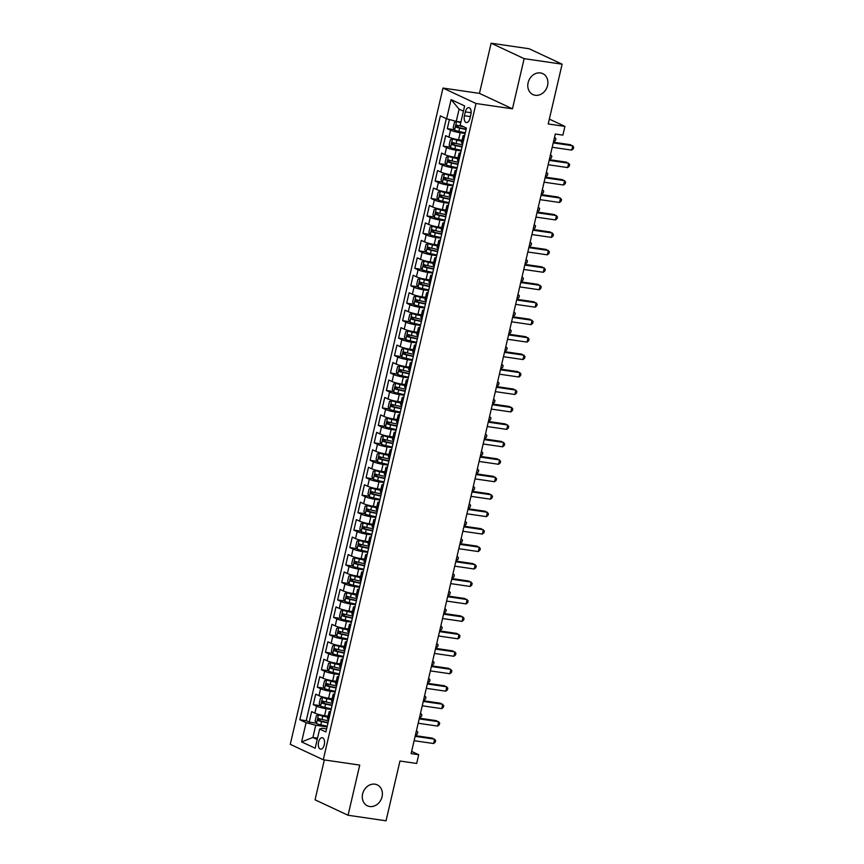 <?xml version="1.0" encoding="UTF-8"?>
<svg xmlns="http://www.w3.org/2000/svg" width="864" height="864" viewBox="0 0 864 864"><rect width="100%" height="100%" fill="white"/><g stroke="black" fill="none" stroke-linecap="round" stroke-linejoin="round"><path stroke-width="1.3" d="M374.933 784.166A11.578 9.709 -64.9 0 1 377.244 784.858A11.578 9.709 -64.9 0 1 381.661 798.131A11.578 9.709 -64.9 0 1 369.738 806.512A11.578 9.709 -64.9 0 1 367.427 805.82A11.578 9.709 -64.9 0 1 363.01 792.558A11.578 9.709 -64.9 0 1 374.933 784.166M540.443 72.932A11.578 9.709 -64.9 0 1 542.754 73.624A11.578 9.709 -64.9 0 1 547.171 86.897A11.578 9.709 -64.9 0 1 535.248 95.278A11.578 9.709 -64.9 0 1 532.937 94.586A11.578 9.709 -64.9 0 1 528.52 81.313A11.578 9.709 -64.9 0 1 540.443 72.932M324.292 744.757A5.789 3.056 -81.7 0 0 322.272 737.705A5.789 3.056 -81.7 0 0 318.578 742.09A5.789 3.056 -81.7 0 0 320.598 749.153A5.789 3.056 -81.7 0 0 324.292 744.757M324.346 759.92L315.058 799.816L348.062 815.26L386.046 820.8L399.956 761.022L416.675 763.452L418.705 754.726L411.62 751.41M442.984 88.063L290.272 744.325L323.266 759.769L475.988 103.507L442.984 88.063L479.455 93.377L512.46 108.821L524.135 58.644L491.13 43.2L479.455 93.377M491.13 43.2L529.114 48.74L562.118 64.184L548.208 123.962L564.926 126.403L549.342 119.102M524.135 58.644L562.118 64.184M449.431 119.545L447.304 128.671L454.367 129.708M462.11 140.249L458.579 139.73A7.236 0.961 -166.9 0 1 448.934 137.182L445.673 135.659L443.243 146.124L450.306 147.161M458.05 157.702L454.518 157.183A7.236 0.961 13.1 0 1 444.874 154.634L441.612 153.112L439.182 163.577L446.245 164.614M453.989 175.154L450.457 174.647A7.236 0.961 13.1 0 1 440.813 172.087L437.551 170.564L435.121 181.03L442.184 182.066M449.928 192.607L446.396 192.1A7.236 0.961 13.1 0 1 436.752 189.54L433.49 188.017L431.06 198.493L438.124 199.519M445.867 210.06L442.336 209.552A7.236 0.961 13.1 0 1 432.691 206.993L429.43 205.47L426.989 215.946L434.063 216.972M441.806 227.513L438.275 227.005A7.236 0.961 13.1 0 1 428.63 224.446L425.369 222.923L422.928 233.399L430.002 234.425M437.746 244.976L434.214 244.458A7.236 0.961 13.1 0 1 424.559 241.898L421.308 240.376L418.867 250.852L425.941 251.878M433.685 262.429L430.153 261.911A7.236 0.961 13.1 0 1 420.498 259.351L417.247 257.828L414.806 268.304L421.88 269.33M429.613 279.882L426.082 279.364A7.236 0.961 13.1 0 1 416.437 276.804L413.186 275.281L410.746 285.757L417.809 286.783M425.552 297.335L422.021 296.816A7.236 0.961 13.1 0 1 412.376 294.257L409.126 292.734L406.685 303.21L413.748 304.236M421.492 314.788L417.96 314.269A7.236 0.961 13.1 0 1 408.316 311.72L405.065 310.187L402.624 320.663L409.687 321.689M417.431 332.24L413.899 331.722A7.236 0.961 13.1 0 1 404.255 329.173L401.004 327.65L398.563 338.116L405.626 339.152M413.37 349.693L409.838 349.175A7.236 0.961 13.1 0 1 400.194 346.626L396.943 345.103L394.502 355.568L401.566 356.605M409.309 367.146L405.778 366.628A7.236 0.961 13.1 0 1 396.133 364.079L392.872 362.556L390.442 373.021L397.505 374.058M405.248 384.599L401.717 384.091A7.236 0.961 13.1 0 1 392.072 381.532L388.811 380.009L386.381 390.474L393.444 391.511M401.188 402.052L397.656 401.544A7.236 0.961 13.1 0 1 388.012 398.984L384.75 397.462L382.32 407.938L389.383 408.964M397.127 419.504L393.595 418.997A7.236 0.961 13.1 0 1 383.951 416.437L380.689 414.914L378.259 425.39L385.322 426.416M393.066 436.957L389.534 436.45A7.236 0.961 13.1 0 1 379.89 433.89L376.628 432.367L374.198 442.843L381.262 443.869M389.005 454.421L385.474 453.902A7.236 0.961 13.1 0 1 375.829 451.343L372.568 449.82L370.127 460.296L377.201 461.322M384.944 471.874L381.413 471.355A7.236 0.961 13.1 0 1 371.758 468.796L368.507 467.273L366.066 477.749L373.14 478.775M380.884 489.326L377.352 488.808A7.236 0.961 13.1 0 1 367.697 486.248L364.446 484.726L362.005 495.202L369.079 496.228M376.823 506.779L373.28 506.261A7.236 0.961 13.1 0 1 363.636 503.701L360.385 502.178L357.944 512.654L365.008 513.68M372.751 524.232L369.22 523.714A7.236 0.961 13.1 0 1 359.575 521.165L356.324 519.631L353.884 530.107L360.947 531.133M368.69 541.685L365.159 541.166A7.236 0.961 13.1 0 1 355.514 538.618L352.264 537.095L349.823 547.56L356.886 548.597M364.63 559.138L361.098 558.619A7.236 0.961 13.1 0 1 351.454 556.07L348.203 554.548L345.762 565.013L352.825 566.05M360.569 576.59L357.037 576.072A7.236 0.961 13.1 0 1 347.393 573.523L344.142 572L341.701 582.466L348.764 583.502M356.508 594.043L352.976 593.536A7.236 0.961 13.1 0 1 343.332 590.976L340.081 589.453L337.64 599.918L344.704 600.955M352.447 611.496L348.916 610.988A7.236 0.961 13.1 0 1 339.271 608.429L336.01 606.906L333.58 617.382L340.643 618.408M348.386 628.949L344.855 628.441A7.236 0.961 13.1 0 1 335.21 625.882L331.949 624.359L329.519 634.835L336.582 635.861M344.326 646.402L340.794 645.894A7.236 0.961 13.1 0 1 331.15 643.334L327.888 641.812L325.458 652.288L332.521 653.314M340.265 663.865L336.733 663.347A7.236 0.961 13.1 0 1 327.089 660.787L323.827 659.264L321.397 669.74L328.46 670.766M336.204 681.318L332.672 680.8A7.236 0.961 13.1 0 1 323.028 678.24L319.766 676.717L317.326 687.193L324.4 688.219M332.143 698.771L328.612 698.252A7.236 0.961 13.1 0 1 318.967 695.693L315.706 694.17L313.265 704.646L320.339 705.672M564.926 126.403L562.896 135.13L555.293 134.017L411.113 753.624L418.705 754.726M465.329 111.877L464.443 115.722A5.605 2.959 -81.7 0 0 466.398 122.558A5.605 2.959 -81.7 0 0 469.973 118.303L470.858 114.469A5.605 2.959 -81.7 0 0 468.904 107.622A5.605 2.959 -81.7 0 0 465.329 111.877L471.118 112.72M326.592 728.903L322.153 728.255L319.637 729.043L325.879 731.959L466.409 128.066L460.166 125.14L464.638 105.937L451.084 99.598L446.612 118.8L440.37 115.873L299.84 719.766L306.083 722.693L315.727 725.252L312.887 737.467L317.207 739.487M319.637 729.043L315.176 748.235L301.612 741.895L306.083 722.693M331.117 709.441L326.171 708.728A7.236 0.961 -166.9 0 1 316.526 706.169L313.265 704.646M328.082 716.224L324.551 715.705L326.171 708.728M335.189 691.988L330.232 691.276A7.236 0.961 -166.9 0 1 320.587 688.716L317.326 687.193M339.25 674.536L334.292 673.812A7.236 0.961 -166.9 0 1 324.648 671.263L321.397 669.74M343.31 657.083L338.353 656.359A7.236 0.961 -166.9 0 1 328.709 653.81L325.458 652.288M347.371 639.63L342.414 638.906A7.236 0.961 -166.9 0 1 332.77 636.358L329.519 634.835M351.432 622.177L346.475 621.454A7.236 0.961 -166.9 0 1 336.83 618.905L333.58 617.382M355.493 604.724L350.536 604.001A7.236 0.961 -166.9 0 1 340.891 601.452L337.64 599.918M359.554 587.272L354.607 586.548A7.236 0.961 -166.9 0 1 344.952 583.988L341.701 582.466M363.614 569.819L358.668 569.095A7.236 0.961 -166.9 0 1 349.013 566.536L345.762 565.013M367.675 552.366L362.729 551.642A7.236 0.961 -166.9 0 1 353.084 549.083L349.823 547.56M371.736 534.913L366.79 534.19A7.236 0.961 -166.9 0 1 357.145 531.63L353.884 530.107M375.797 517.46L370.85 516.737A7.236 0.961 -166.9 0 1 361.206 514.177L357.944 512.654M379.858 499.997L374.911 499.284A7.236 0.961 -166.9 0 1 365.267 496.724L362.005 495.202M383.918 482.544L378.972 481.831A7.236 0.961 -166.9 0 1 369.328 479.272L366.066 477.749M387.979 465.091L383.033 464.378A7.236 0.961 -166.9 0 1 373.388 461.819L370.127 460.296M392.051 447.638L387.094 446.915A7.236 0.961 -166.9 0 1 377.449 444.366L374.198 442.843M396.112 430.186L391.154 429.462A7.236 0.961 -166.9 0 1 381.51 426.913L378.259 425.39M400.172 412.733L395.215 412.009A7.236 0.961 -166.9 0 1 385.571 409.46L382.32 407.938M404.233 395.28L399.276 394.556A7.236 0.961 -166.9 0 1 389.632 392.008L386.381 390.474M408.294 377.827L403.337 377.104A7.236 0.961 -166.9 0 1 393.692 374.544L390.442 373.021M412.355 360.374L407.408 359.651A7.236 0.961 -166.9 0 1 397.753 357.091L394.502 355.568M416.416 342.922L411.469 342.198A7.236 0.961 -166.9 0 1 401.814 339.638L398.563 338.116M420.476 325.469L415.53 324.745A7.236 0.961 -166.9 0 1 405.875 322.186L402.624 320.663M424.537 308.016L419.591 307.292A7.236 0.961 -166.9 0 1 409.946 304.733L406.685 303.21M428.598 290.563L423.652 289.84A7.236 0.961 -166.9 0 1 414.007 287.28L410.746 285.757M432.659 273.1L427.712 272.387A7.236 0.961 -166.9 0 1 418.068 269.827L414.806 268.304M436.72 255.647L431.773 254.934A7.236 0.961 -166.9 0 1 422.129 252.374L418.867 250.852M440.78 238.194L435.834 237.47A7.236 0.961 -166.9 0 1 426.19 234.922L422.928 233.399M444.852 220.741L439.895 220.018A7.236 0.961 -166.9 0 1 430.25 217.469L426.989 215.946M448.913 203.288L443.956 202.565A7.236 0.961 -166.9 0 1 434.311 200.016L431.06 198.493M452.974 185.836L448.016 185.112A7.236 0.961 -166.9 0 1 438.372 182.563L435.121 181.03M457.034 168.383L452.077 167.659A7.236 0.961 -166.9 0 1 442.433 165.1L439.182 163.577M461.095 150.93L456.138 150.206A7.236 0.961 -166.9 0 1 446.494 147.647L443.243 146.124M465.156 133.477L460.199 132.754A7.236 0.961 -166.9 0 1 450.554 130.194L447.304 128.671M446.321 118.66L306.223 720.706L309.204 722.099L316.278 723.125M324.551 715.705A7.236 0.961 13.1 0 1 314.896 713.146L311.645 711.623L309.204 722.099M462.78 143.662L462.488 143.521A7.236 0.961 -166.9 0 1 461.527 142.776L463.147 135.788A7.236 0.961 -166.9 0 1 464.67 135.551M464.411 136.685L464.119 136.544A7.236 0.961 -166.9 0 1 463.147 135.788M460.35 154.138L460.058 153.997A7.236 0.961 -166.9 0 1 459.086 153.241A7.236 0.961 -166.9 0 1 460.609 153.004M459.086 153.241L457.466 160.229A7.236 0.961 13.1 0 0 458.428 160.974L458.719 161.114M456.289 171.59L455.998 171.45A7.236 0.961 -166.9 0 1 455.026 170.694A7.236 0.961 -166.9 0 1 456.548 170.456M455.026 170.694L453.406 177.682A7.236 0.961 13.1 0 0 454.367 178.427L454.658 178.567M452.228 189.043L451.926 188.903A7.236 0.961 -166.9 0 1 450.965 188.147A7.236 0.961 -166.9 0 1 452.488 187.909M450.965 188.147L449.345 195.134A7.236 0.961 13.1 0 0 450.306 195.89L450.598 196.02M448.168 206.496L447.865 206.356A7.236 0.961 -166.9 0 1 446.904 205.6A7.236 0.961 -166.9 0 1 448.427 205.362M446.904 205.6L445.273 212.587A7.236 0.961 13.1 0 0 446.245 213.343L446.537 213.473M444.096 223.949L443.804 223.808A7.236 0.961 -166.9 0 1 442.843 223.063A7.236 0.961 -166.9 0 1 444.366 222.815M442.843 223.063L441.212 230.04A7.236 0.961 13.1 0 0 442.184 230.796L442.476 230.926M440.035 241.402L439.744 241.261A7.236 0.961 -166.9 0 1 438.782 240.516A7.236 0.961 -166.9 0 1 440.305 240.278M438.782 240.516L437.152 247.493A7.236 0.961 13.1 0 0 438.124 248.249L438.415 248.389M435.974 258.854L435.683 258.714A7.236 0.961 -166.9 0 1 434.722 257.969A7.236 0.961 -166.9 0 1 436.244 257.731M434.722 257.969L433.091 264.946A7.236 0.961 13.1 0 0 434.063 265.702L434.354 265.842M431.914 276.307L431.622 276.178A7.236 0.961 -166.9 0 1 430.661 275.422A7.236 0.961 -166.9 0 1 432.184 275.184M430.661 275.422L429.03 282.398A7.236 0.961 13.1 0 0 430.002 283.154L430.294 283.295M427.853 293.76L427.561 293.63A7.236 0.961 -166.9 0 1 426.6 292.874A7.236 0.961 -166.9 0 1 428.112 292.637M426.6 292.874L424.969 299.851A7.236 0.961 13.1 0 0 425.941 300.607L426.233 300.748M423.792 311.213L423.5 311.083A7.236 0.961 -166.9 0 1 422.528 310.327A7.236 0.961 -166.9 0 1 424.051 310.09M422.528 310.327L420.908 317.304A7.236 0.961 13.1 0 0 421.87 318.06L422.172 318.2M419.731 328.666L419.44 328.536A7.236 0.961 -166.9 0 1 418.468 327.78A7.236 0.961 -166.9 0 1 419.99 327.542M418.468 327.78L416.848 334.757A7.236 0.961 13.1 0 0 417.809 335.513L418.111 335.653M415.67 346.129L415.379 345.989A7.236 0.961 -166.9 0 1 414.407 345.233A7.236 0.961 -166.9 0 1 415.93 344.995M414.407 345.233L412.787 352.22A7.236 0.961 13.1 0 0 413.748 352.966L414.04 353.106M411.61 363.582L411.318 363.442A7.236 0.961 -166.9 0 1 410.346 362.686A7.236 0.961 -166.9 0 1 411.869 362.448M410.346 362.686L408.726 369.673A7.236 0.961 13.1 0 0 409.687 370.418L409.979 370.559M407.549 381.035L407.257 380.894A7.236 0.961 -166.9 0 1 406.285 380.138A7.236 0.961 -166.9 0 1 407.808 379.901M406.285 380.138L404.665 387.126A7.236 0.961 13.1 0 0 405.626 387.871L405.918 388.012M403.488 398.488L403.196 398.347A7.236 0.961 -166.9 0 1 402.224 397.591A7.236 0.961 -166.9 0 1 403.747 397.354M402.224 397.591L400.604 404.579A7.236 0.961 13.1 0 0 401.566 405.335L401.857 405.464M399.427 415.94L399.125 415.8A7.236 0.961 -166.9 0 1 398.164 415.044A7.236 0.961 -166.9 0 1 399.686 414.806M398.164 415.044L396.544 422.032A7.236 0.961 13.1 0 0 397.505 422.788L397.796 422.917M395.366 433.393L395.064 433.253A7.236 0.961 -166.9 0 1 394.103 432.497A7.236 0.961 -166.9 0 1 395.626 432.259M394.103 432.497L392.472 439.484A7.236 0.961 13.1 0 0 393.444 440.24L393.736 440.37M391.295 450.846L391.003 450.706A7.236 0.961 -166.9 0 1 390.042 449.96A7.236 0.961 -166.9 0 1 391.565 449.723M390.042 449.96L388.411 456.937A7.236 0.961 13.1 0 0 389.383 457.693L389.675 457.823M387.234 468.299L386.942 468.158A7.236 0.961 -166.9 0 1 385.981 467.413A7.236 0.961 -166.9 0 1 387.504 467.176M385.981 467.413L384.35 474.39A7.236 0.961 13.1 0 0 385.322 475.146L385.614 475.286M383.173 485.752L382.882 485.622A7.236 0.961 -166.9 0 1 381.92 484.866A7.236 0.961 -166.9 0 1 383.443 484.628M381.92 484.866L380.29 491.843A7.236 0.961 13.1 0 0 381.262 492.599L381.553 492.739M379.112 503.204L378.821 503.075A7.236 0.961 -166.9 0 1 377.86 502.319A7.236 0.961 -166.9 0 1 379.382 502.081M377.86 502.319L376.229 509.296A7.236 0.961 13.1 0 0 377.201 510.052L377.492 510.192M375.052 520.657L374.76 520.528A7.236 0.961 -166.9 0 1 373.799 519.772A7.236 0.961 -166.9 0 1 375.322 519.534M373.799 519.772L372.168 526.748A7.236 0.961 13.1 0 0 373.14 527.504L373.432 527.645M370.991 538.11L370.699 537.98A7.236 0.961 -166.9 0 1 369.727 537.224A7.236 0.961 -166.9 0 1 371.25 536.987M369.727 537.224L368.107 544.201A7.236 0.961 13.1 0 0 369.079 544.957L369.371 545.098M366.93 555.574L366.638 555.433A7.236 0.961 -166.9 0 1 365.666 554.677A7.236 0.961 -166.9 0 1 367.189 554.44M365.666 554.677L364.046 561.654A7.236 0.961 13.1 0 0 365.008 562.41L365.31 562.55M362.869 573.026L362.578 572.886A7.236 0.961 -166.9 0 1 361.606 572.13A7.236 0.961 -166.9 0 1 363.128 571.892M361.606 572.13L359.986 579.118A7.236 0.961 13.1 0 0 360.947 579.863L361.249 580.003M358.808 590.479L358.517 590.339A7.236 0.961 -166.9 0 1 357.545 589.583A7.236 0.961 -166.9 0 1 359.068 589.345M357.545 589.583L355.925 596.57A7.236 0.961 13.1 0 0 356.886 597.316L357.178 597.456M354.748 607.932L354.456 607.792A7.236 0.961 -166.9 0 1 353.484 607.036A7.236 0.961 -166.9 0 1 355.007 606.798M353.484 607.036L351.864 614.023A7.236 0.961 13.1 0 0 352.825 614.779L353.117 614.909M350.687 625.385L350.395 625.244A7.236 0.961 -166.9 0 1 349.423 624.488A7.236 0.961 -166.9 0 1 350.946 624.251M349.423 624.488L347.803 631.476A7.236 0.961 13.1 0 0 348.764 632.232L349.056 632.362M346.626 642.838L346.334 642.697A7.236 0.961 -166.9 0 1 345.362 641.941A7.236 0.961 -166.9 0 1 346.885 641.704M345.362 641.941L343.742 648.929A7.236 0.961 13.1 0 0 344.704 649.685L344.995 649.814M342.565 660.29L342.263 660.15A7.236 0.961 -166.9 0 1 341.302 659.405A7.236 0.961 -166.9 0 1 342.824 659.167M341.302 659.405L339.682 666.382A7.236 0.961 13.1 0 0 340.643 667.138L340.934 667.267M338.504 677.743L338.202 677.603A7.236 0.961 -166.9 0 1 337.241 676.858A7.236 0.961 -166.9 0 1 338.764 676.62M337.241 676.858L335.61 683.834A7.236 0.961 13.1 0 0 336.582 684.59L336.874 684.731M334.433 695.196L334.141 695.056A7.236 0.961 -166.9 0 1 333.18 694.31A7.236 0.961 -166.9 0 1 334.703 694.073M333.18 694.31L331.549 701.287A7.236 0.961 13.1 0 0 332.521 702.043L332.813 702.184M330.372 712.649L330.08 712.519A7.236 0.961 -166.9 0 1 329.119 711.763A7.236 0.961 -166.9 0 1 330.642 711.526M329.119 711.763L327.488 718.74A7.236 0.961 13.1 0 0 328.46 719.496L328.752 719.636M463.428 111.154L459.097 109.134L456.257 121.349L446.612 118.8M460.89 122.029L456.257 121.349M512.46 108.821L475.988 103.507M348.062 815.26L359.737 765.083L323.266 759.769M317.52 738.137L312.887 737.467L301.612 741.895M327.056 726.905L315.727 725.252M306.223 720.706L299.84 719.766M459.097 109.134L451.084 99.598M553.23 142.906L572.735 145.757L571.72 150.12L552.215 147.269M553.392 142.214L570.499 144.709L573.728 147.042L573.329 148.781L571.72 150.12M460.814 122.364L456.635 121.414L454.442 122.332L453.222 127.559L454.604 130.14A4.795 0.637 13.1 0 0 458.892 131.436L465.307 132.84M456.635 121.414A4.795 0.637 13.1 0 0 460.75 122.666M463.741 126.814L460.145 126.025A4.795 0.637 -166.9 0 1 456.721 125.075L456.235 127.17A4.795 0.637 13.1 0 0 459.659 128.12L466.074 129.524M466.15 129.222L458.417 127.483L457.812 125.939M553.511 141.718L554.526 137.354M554.548 137.246L555.898 138.683L555.487 140.432L553.878 141.772M549.169 160.369L568.674 163.21L567.659 167.573L548.154 164.732M549.331 159.667L566.438 162.162L569.668 164.495L569.268 166.234L567.659 167.573M545.108 177.822L564.613 180.662L563.598 185.026L544.093 182.185M545.27 177.12L562.378 179.615L565.607 181.948L565.207 183.686L563.598 185.026M541.048 195.275L560.542 198.115L559.526 202.478L540.022 199.638M541.199 194.573L558.317 197.068L561.546 199.4L561.146 201.139L559.526 202.478M536.976 212.728L556.481 215.568L555.466 219.931L535.961 217.091M537.138 212.026L554.256 214.52L557.485 216.853L557.086 218.592L555.466 219.931M461.948 140.951L452.574 138.866L450.382 139.784L449.161 145.012L450.544 147.593A4.795 0.637 13.1 0 0 454.831 148.889L461.236 150.293M452.574 138.866A4.795 0.637 13.1 0 0 456.862 140.162L461.873 141.264M462.499 144.882L456.084 143.478A4.795 0.637 -166.9 0 1 452.66 142.528L452.174 144.623A4.795 0.637 13.1 0 0 455.598 145.573L462.013 146.977M462.089 146.675L454.356 144.936L453.751 143.392M549.439 159.17L550.454 154.807M550.487 154.699L551.837 156.136L551.426 157.885L549.817 159.224M457.888 158.404L448.513 156.319L446.321 157.237L445.1 162.475L446.483 165.046A4.795 0.637 13.1 0 0 450.77 166.342L457.175 167.746M448.513 156.319A4.795 0.637 13.1 0 0 452.801 157.615L457.812 158.717M458.438 162.335L452.023 160.931A4.795 0.637 -166.9 0 1 448.6 159.98L448.103 162.076A4.795 0.637 13.1 0 0 451.537 163.026L457.952 164.43M458.017 164.128L450.295 162.389L449.69 160.844M545.378 176.623L546.394 172.26M546.426 172.152L547.776 173.599L547.366 175.338L545.756 176.677M453.827 175.856L444.452 173.783L442.26 174.69L441.04 179.928L442.422 182.509A4.795 0.637 13.1 0 0 446.699 183.794L453.114 185.198M444.452 173.783A4.795 0.637 13.1 0 0 448.729 175.068L453.751 176.17M454.378 179.788L447.962 178.384A4.795 0.637 -166.9 0 1 444.539 177.433L444.042 179.528A4.795 0.637 13.1 0 0 447.476 180.479L453.892 181.883M453.956 181.58L446.234 179.852L445.63 178.297M541.318 194.076L542.333 189.713M542.365 189.605L543.704 191.052L543.305 192.791L541.696 194.13M449.766 193.32L440.392 191.236L438.199 192.143L436.979 197.381L438.361 199.962A4.795 0.637 13.1 0 0 442.638 201.247L449.053 202.651M440.392 191.236A4.795 0.637 13.1 0 0 444.668 192.521L449.69 193.622M450.317 197.24L443.902 195.836A4.795 0.637 -166.9 0 1 440.467 194.886L439.981 196.981A4.795 0.637 13.1 0 0 443.416 197.932L449.831 199.336M449.896 199.033L442.174 197.305L441.558 195.75M537.257 211.529L538.272 207.166M538.304 207.058L539.644 208.505L539.244 210.244L537.635 211.583M532.915 230.18L552.42 233.021L551.405 237.384L531.9 234.544M533.077 229.478L550.195 231.973L553.424 234.306L553.014 236.056L551.405 237.384M445.705 210.773L436.331 208.688L434.138 209.596L432.918 214.834L434.3 217.415A4.795 0.637 13.1 0 0 438.577 218.7L444.992 220.104M436.331 208.688A4.795 0.637 13.1 0 0 440.608 209.974L445.63 211.075M446.256 214.693L439.841 213.289A4.795 0.637 -166.9 0 1 436.406 212.339L435.92 214.434A4.795 0.637 13.1 0 0 439.355 215.384L445.77 216.788M445.835 216.486L438.113 214.758L437.497 213.203M533.196 228.982L534.211 224.618M534.244 224.51L535.583 225.958L535.183 227.696L533.574 229.036M528.854 247.633L548.359 250.474L547.344 254.837L527.839 251.996M529.016 246.942L546.134 249.426L549.364 251.759L548.953 253.508L547.344 254.837M441.644 228.226L432.27 226.141L430.078 227.048L428.857 232.286L430.229 234.868A4.795 0.637 13.1 0 0 434.516 236.153L440.932 237.557M432.27 226.141A4.795 0.637 13.1 0 0 436.547 227.426L441.569 228.528M442.195 232.157L435.78 230.742A4.795 0.637 -166.9 0 1 432.346 229.792L431.86 231.887A4.795 0.637 13.1 0 0 435.294 232.837L441.709 234.241M441.774 233.939L434.052 232.211L433.436 230.656M529.135 246.434L530.15 242.071M530.172 241.963L531.522 243.41L531.122 245.16L529.502 246.488M524.794 265.086L544.298 267.926L543.283 272.29L523.778 269.449M524.956 264.395L542.074 266.89L545.303 269.212L544.892 270.961L543.283 272.29M437.573 245.678L428.198 243.594L426.017 244.501L424.796 249.739L426.168 252.32A4.795 0.637 13.1 0 0 430.456 253.606L436.871 255.02M428.198 243.594A4.795 0.637 13.1 0 0 432.486 244.879L437.508 245.981M438.134 249.61L431.719 248.195A4.795 0.637 -166.9 0 1 428.285 247.244L427.799 249.34A4.795 0.637 13.1 0 0 431.233 250.29L437.638 251.705M437.713 251.392L429.991 249.664L429.376 248.108M525.074 263.887L526.09 259.524M526.111 259.416L527.461 260.863L527.062 262.613L525.442 263.941M520.733 282.539L540.238 285.379L539.222 289.742L519.718 286.902M520.895 281.848L538.013 284.342L541.242 286.664L540.832 288.414L539.222 289.742M433.512 263.131L424.138 261.047L421.956 261.954L420.736 267.192L422.107 269.773A4.795 0.637 13.1 0 0 426.395 271.058L432.81 272.473M424.138 261.047A4.795 0.637 13.1 0 0 428.425 262.332L433.447 263.434M434.074 267.062L427.658 265.658A4.795 0.637 -166.9 0 1 424.224 264.708L423.738 266.792A4.795 0.637 13.1 0 0 427.172 267.743L433.577 269.158M433.652 268.844L425.93 267.116L425.315 265.572M521.014 281.34L522.029 276.977M522.05 276.869L523.4 278.316L522.99 280.066L521.381 281.394M516.672 299.992L536.177 302.832L535.162 307.195L515.657 304.355M516.834 299.3L533.952 301.795L537.181 304.117L536.771 305.867L535.162 307.195M429.451 280.584L420.077 278.5L417.884 279.407L416.675 284.645L418.046 287.226A4.795 0.637 13.1 0 0 422.334 288.522L428.749 289.926M420.077 278.5A4.795 0.637 13.1 0 0 424.364 279.796L429.386 280.886M430.002 284.515L423.598 283.111A4.795 0.637 -166.9 0 1 420.163 282.161L419.677 284.256A4.795 0.637 13.1 0 0 423.101 285.206L429.516 286.61M429.592 286.297L421.859 284.569L421.254 283.025M516.953 298.793L517.968 294.43M517.99 294.322L519.34 295.769L518.929 297.518L517.32 298.847M512.611 317.444L532.116 320.285L531.101 324.648L511.596 321.808M512.773 316.753L529.891 319.248L533.12 321.57L532.71 323.32L531.101 324.648M425.39 298.037L416.016 295.952L413.824 296.86L412.614 302.098L413.986 304.679A4.795 0.637 13.1 0 0 418.273 305.975L424.688 307.379M416.016 295.952A4.795 0.637 13.1 0 0 420.304 297.248L425.326 298.339M425.941 301.968L419.537 300.564A4.795 0.637 -166.9 0 1 416.102 299.614L415.616 301.709A4.795 0.637 13.1 0 0 419.04 302.659L425.455 304.063M425.531 303.75L417.798 302.022L417.193 300.478M512.892 316.246L513.907 311.882M513.929 311.774L515.279 313.222L514.868 314.971L513.259 316.3M508.55 334.897L528.055 337.748L527.04 342.112L507.535 339.26M508.712 334.206L525.82 336.701L529.06 339.023L528.649 340.772L527.04 342.112M421.33 315.49L411.955 313.405L409.763 314.312L408.542 319.55L409.925 322.132A4.795 0.637 13.1 0 0 414.212 323.428L420.628 324.832M411.955 313.405A4.795 0.637 13.1 0 0 416.243 314.701L421.265 315.803M421.88 319.421L415.465 318.017A4.795 0.637 -166.9 0 1 412.042 317.066L411.556 319.162A4.795 0.637 13.1 0 0 414.979 320.112L421.394 321.516M421.47 321.203L413.737 319.475L413.132 317.93M508.831 333.698L509.846 329.335M509.868 329.227L511.218 330.674L510.808 332.424L509.198 333.752M504.49 352.35L523.994 355.201L522.979 359.564L503.474 356.713M504.652 351.659L521.759 354.154L524.999 356.476L524.588 358.225L522.979 359.564M417.269 332.942L407.894 330.858L405.702 331.776L404.482 337.003L405.864 339.584A4.795 0.637 13.1 0 0 410.152 340.88L416.567 342.284M407.894 330.858A4.795 0.637 13.1 0 0 412.182 332.154L417.193 333.256M417.82 336.874L411.404 335.47A4.795 0.637 -166.9 0 1 407.981 334.519L407.495 336.614A4.795 0.637 13.1 0 0 410.918 337.565L417.334 338.969M417.409 338.656L409.676 336.928L409.072 335.383M504.77 351.162L505.786 346.799M505.807 346.691L507.157 348.127L506.747 349.877L505.138 351.216M500.429 369.803L519.934 372.654L518.918 377.017L499.414 374.177M500.591 369.112L517.698 371.606L520.938 373.939L520.528 375.678L518.918 377.017M413.208 350.395L403.834 348.311L401.641 349.229L400.421 354.456L401.803 357.037A4.795 0.637 13.1 0 0 406.091 358.333L412.506 359.737M403.834 348.311A4.795 0.637 13.1 0 0 408.121 349.607L413.132 350.708M413.759 354.326L407.344 352.922A4.795 0.637 -166.9 0 1 403.92 351.972L403.434 354.067A4.795 0.637 13.1 0 0 406.858 355.018L413.273 356.422M413.348 356.119L405.616 354.38L405.011 352.836M500.71 368.615L501.725 364.252M501.746 364.144L503.096 365.58L502.686 367.33L501.077 368.669M496.368 387.266L515.873 390.107L514.858 394.47L495.353 391.63M496.53 386.564L513.637 389.059L516.866 391.392L516.467 393.131L514.858 394.47M409.147 367.848L399.773 365.764L397.58 366.682L396.36 371.92L397.742 374.49A4.795 0.637 13.1 0 0 402.03 375.786L408.445 377.19M399.773 365.764A4.795 0.637 13.1 0 0 404.06 367.06L409.072 368.161M409.698 371.779L403.283 370.375A4.795 0.637 -166.9 0 1 399.859 369.425L399.373 371.52A4.795 0.637 13.1 0 0 402.797 372.47L409.212 373.874M409.288 373.572L401.555 371.833L400.95 370.289M496.638 386.068L497.664 381.704M497.686 381.596L499.036 383.044L498.625 384.782L497.016 386.122M492.307 404.719L511.812 407.56L510.797 411.923L491.292 409.082M492.469 404.017L509.576 406.512L512.806 408.845L512.406 410.584L510.797 411.923M405.086 385.301L395.712 383.227L393.52 384.134L392.299 389.372L393.682 391.954A4.795 0.637 13.1 0 0 397.969 393.239L404.374 394.643M395.712 383.227A4.795 0.637 13.1 0 0 400 384.512L405.011 385.614M405.637 389.232L399.222 387.828A4.795 0.637 -166.9 0 1 395.798 386.878L395.312 388.973A4.795 0.637 13.1 0 0 398.736 389.923L405.151 391.327M405.227 391.025L397.494 389.297L396.889 387.742M492.577 403.52L493.592 399.157M493.625 399.049L494.975 400.496L494.564 402.235L492.955 403.574M488.246 422.172L507.751 425.012L506.736 429.376L487.231 426.535M488.408 421.47L505.516 423.965L508.745 426.298L508.345 428.036L506.736 429.376M401.026 402.754L391.651 400.68L389.459 401.587L388.238 406.825L389.621 409.406A4.795 0.637 13.1 0 0 393.898 410.692L400.313 412.096M391.651 400.68A4.795 0.637 13.1 0 0 395.939 401.965L400.95 403.067M401.576 406.685L395.161 405.281A4.795 0.637 -166.9 0 1 391.738 404.33L391.241 406.426A4.795 0.637 13.1 0 0 394.675 407.376L401.09 408.78M401.155 408.478L393.433 406.75L392.828 405.194M488.516 420.973L489.532 416.61M489.564 416.502L490.914 417.949L490.504 419.688L488.894 421.027M484.175 439.625L503.68 442.465L502.664 446.828L483.16 443.988M484.337 438.923L501.455 441.418L504.684 443.75L504.284 445.5L502.664 446.828M396.965 420.217L387.59 418.133L385.398 419.04L384.178 424.278L385.56 426.859A4.795 0.637 13.1 0 0 389.837 428.144L396.252 429.548M387.59 418.133A4.795 0.637 13.1 0 0 391.867 419.418L396.889 420.52M397.516 424.138L391.1 422.734A4.795 0.637 -166.9 0 1 387.677 421.783L387.18 423.878A4.795 0.637 13.1 0 0 390.614 424.829L397.03 426.233M397.094 425.93L389.372 424.202L388.768 422.647M484.456 438.426L485.471 434.063M485.503 433.955L486.842 435.402L486.443 437.141L484.834 438.48M480.114 457.078L499.619 459.918L498.604 464.281L479.099 461.441M480.276 456.386L497.394 458.87L500.623 461.203L500.224 462.953L498.604 464.281M392.904 437.67L383.53 435.586L381.337 436.493L380.117 441.731L381.499 444.312A4.795 0.637 13.1 0 0 385.776 445.597L392.191 447.001M383.53 435.586A4.795 0.637 13.1 0 0 387.806 436.871L392.828 437.972M393.455 441.59L387.04 440.186A4.795 0.637 -166.9 0 1 383.605 439.236L383.119 441.331A4.795 0.637 13.1 0 0 386.554 442.282L392.969 443.686M393.034 443.383L385.312 441.655L384.696 440.1M480.395 455.879L481.41 451.516M481.442 451.408L482.782 452.855L482.382 454.594L480.773 455.933M476.053 474.53L495.558 477.371L494.543 481.734L475.038 478.894M476.215 473.839L493.333 476.334L496.562 478.656L496.152 480.406L494.543 481.734M388.843 455.123L379.469 453.038L377.276 453.946L376.056 459.184L377.438 461.765A4.795 0.637 13.1 0 0 381.715 463.05L388.13 464.465M379.469 453.038A4.795 0.637 13.1 0 0 383.746 454.324L388.768 455.425M389.394 459.054L382.979 457.639A4.795 0.637 -166.9 0 1 379.544 456.689L379.058 458.784A4.795 0.637 13.1 0 0 382.493 459.734L388.908 461.149M388.973 460.836L381.251 459.108L380.635 457.553M476.334 473.332L477.349 468.968M477.371 468.86L478.721 470.308L478.321 472.057L476.712 473.386M471.992 491.983L491.497 494.824L490.482 499.187L470.977 496.346M472.154 491.292L489.272 493.787L492.502 496.109L492.091 497.858L490.482 499.187M384.782 472.576L375.397 470.491L373.216 471.398L371.995 476.636L373.367 479.218A4.795 0.637 13.1 0 0 377.654 480.503L384.07 481.918M375.397 470.491A4.795 0.637 13.1 0 0 379.685 471.776L384.707 472.878M385.333 476.507L378.918 475.092A4.795 0.637 -166.9 0 1 375.484 474.142L374.998 476.237A4.795 0.637 13.1 0 0 378.432 477.187L384.847 478.602M384.912 478.289L377.19 476.561L376.574 475.016M472.273 490.784L473.288 486.421M473.31 486.313L474.66 487.76L474.26 489.51L472.64 490.838M467.932 509.436L487.436 512.276L486.421 516.64L466.916 513.799M468.094 508.745L485.212 511.24L488.441 513.562L488.03 515.311L486.421 516.64M380.711 490.028L371.336 487.944L369.155 488.851L367.934 494.089L369.306 496.67A4.795 0.637 13.1 0 0 373.594 497.966L380.009 499.37M371.336 487.944A4.795 0.637 13.1 0 0 375.624 489.24L380.646 490.331M381.272 493.96L374.857 492.556A4.795 0.637 -166.9 0 1 371.423 491.605L370.937 493.69A4.795 0.637 13.1 0 0 374.371 494.64L380.776 496.055M380.851 495.742L373.129 494.014L372.514 492.469M468.212 508.237L469.228 503.874M469.249 503.766L470.599 505.213L470.2 506.963L468.58 508.291M463.871 526.889L483.376 529.729L482.36 534.092L462.856 531.252M464.033 526.198L481.151 528.692L484.38 531.014L483.97 532.764L482.36 534.092M376.65 507.481L367.276 505.397L365.083 506.304L363.874 511.542L365.245 514.123A4.795 0.637 13.1 0 0 369.533 515.419L375.948 516.823M367.276 505.397A4.795 0.637 13.1 0 0 371.563 506.693L376.585 507.784M377.212 511.412L370.796 510.008A4.795 0.637 -166.9 0 1 367.362 509.058L366.876 511.153A4.795 0.637 13.1 0 0 370.3 512.104L376.715 513.508M376.79 513.194L369.058 511.466L368.453 509.922M464.152 525.69L465.167 521.327M465.188 521.219L466.538 522.666L466.128 524.416L464.519 525.744M459.81 544.342L479.315 547.193L478.3 551.556L458.795 548.705M459.972 543.65L477.09 546.145L480.319 548.467L479.909 550.217L478.3 551.556M372.589 524.934L363.215 522.85L361.022 523.757L359.813 528.995L361.184 531.576A4.795 0.637 13.1 0 0 365.472 532.872L371.887 534.276M363.215 522.85A4.795 0.637 13.1 0 0 367.502 524.146L372.524 525.247M373.14 528.865L366.736 527.461A4.795 0.637 -166.9 0 1 363.301 526.511L362.815 528.606A4.795 0.637 13.1 0 0 366.239 529.556L372.654 530.96M372.73 530.647L364.997 528.919L364.392 527.375M460.091 543.143L461.106 538.78M461.128 538.672L462.478 540.119L462.067 541.868L460.458 543.197M455.749 561.794L475.254 564.646L474.239 569.009L454.734 566.158M455.911 561.103L473.018 563.598L476.258 565.92L475.848 567.67L474.239 569.009M368.528 542.387L359.154 540.302L356.962 541.22L355.752 546.448L357.124 549.029A4.795 0.637 13.1 0 0 361.411 550.325L367.826 551.729M359.154 540.302A4.795 0.637 13.1 0 0 363.442 541.598L368.464 542.7M369.079 546.318L362.664 544.914A4.795 0.637 -166.9 0 1 359.24 543.964L358.754 546.059A4.795 0.637 13.1 0 0 362.178 547.009L368.593 548.413M368.669 548.1L360.936 546.372L360.331 544.828M456.03 560.606L457.045 556.232M457.067 556.124L458.417 557.572L458.006 559.321L456.397 560.66M451.688 579.247L471.193 582.098L470.178 586.462L450.673 583.61M451.85 578.556L468.958 581.051L472.198 583.384L471.787 585.122L470.178 586.462M447.628 596.711L467.132 599.551L466.117 603.914L446.612 601.074M447.79 596.009L464.897 598.504L468.137 600.836L467.726 602.575L466.117 603.914M443.567 614.164L463.072 617.004L462.056 621.367L442.552 618.527M443.729 613.462L460.836 615.956L464.065 618.289L463.666 620.028L462.056 621.367M364.468 559.84L355.093 557.755L352.901 558.673L351.68 563.9L353.063 566.482A4.795 0.637 13.1 0 0 357.35 567.778L363.766 569.182M355.093 557.755A4.795 0.637 13.1 0 0 359.381 559.051L364.403 560.153M365.018 563.771L358.603 562.367A4.795 0.637 -166.9 0 1 355.18 561.416L354.694 563.512A4.795 0.637 13.1 0 0 358.117 564.462L364.532 565.866M364.608 565.564L356.875 563.825L356.27 562.28M451.969 578.059L452.984 573.696M453.006 573.588L454.356 575.024L453.946 576.774L452.336 578.113M360.407 577.292L351.032 575.208L348.84 576.126L347.62 581.364L349.002 583.934A4.795 0.637 13.1 0 0 353.29 585.23L359.705 586.634M351.032 575.208A4.795 0.637 13.1 0 0 355.32 576.504L360.331 577.606M360.958 581.224L354.542 579.82A4.795 0.637 -166.9 0 1 351.119 578.869L350.633 580.964A4.795 0.637 13.1 0 0 354.056 581.915L360.472 583.319M360.547 583.016L352.814 581.278L352.21 579.733M447.908 595.512L448.924 591.149M448.945 591.041L450.295 592.488L449.885 594.227L448.276 595.566M356.346 594.745L346.972 592.661L344.779 593.579L343.559 598.817L344.941 601.398A4.795 0.637 13.1 0 0 349.229 602.683L355.644 604.087M346.972 592.661A4.795 0.637 13.1 0 0 351.259 593.957L356.27 595.058M356.897 598.676L350.482 597.272A4.795 0.637 -166.9 0 1 347.058 596.322L346.572 598.417A4.795 0.637 13.1 0 0 349.996 599.368L356.411 600.772M356.486 600.469L348.754 598.73L348.149 597.186M443.848 612.965L444.863 608.602M444.884 608.494L446.234 609.941L445.824 611.68L444.215 613.019M439.506 631.616L459.011 634.457L457.996 638.82L438.491 635.98M439.668 630.914L456.775 633.409L460.004 635.742L459.605 637.481L457.996 638.82M352.285 612.198L342.911 610.124L340.718 611.032L339.498 616.27L340.88 618.851A4.795 0.637 13.1 0 0 345.168 620.136L351.572 621.54M342.911 610.124A4.795 0.637 13.1 0 0 347.198 611.41L352.21 612.511M352.836 616.129L346.421 614.725A4.795 0.637 -166.9 0 1 342.997 613.775L342.511 615.87A4.795 0.637 13.1 0 0 345.935 616.82L352.35 618.224M352.426 617.922L344.693 616.194L344.088 614.639M439.776 630.418L440.791 626.054M440.824 625.946L442.174 627.394L441.763 629.132L440.154 630.472M435.445 649.069L454.95 651.91L453.935 656.273L434.43 653.432M435.607 648.367L452.714 650.862L455.944 653.195L455.544 654.934L453.935 656.273M348.224 629.662L338.85 627.577L336.658 628.484L335.437 633.722L336.82 636.304A4.795 0.637 13.1 0 0 341.107 637.589L347.512 638.993M338.85 627.577A4.795 0.637 13.1 0 0 343.138 628.862L348.149 629.964M348.775 633.582L342.36 632.178A4.795 0.637 -166.9 0 1 338.936 631.228L338.44 633.323A4.795 0.637 13.1 0 0 341.874 634.273L348.289 635.677M348.354 635.375L340.632 633.647L340.027 632.092M435.715 647.87L436.73 643.507M436.763 643.399L438.113 644.846L437.702 646.585L436.093 647.924M431.384 666.522L450.878 669.362L449.863 673.726L430.358 670.885M431.536 665.831L448.654 668.315L451.883 670.648L451.483 672.397L449.863 673.726M344.164 647.114L334.789 645.03L332.597 645.937L331.376 651.175L332.759 653.756A4.795 0.637 13.1 0 0 337.036 655.042L343.451 656.446M334.789 645.03A4.795 0.637 13.1 0 0 339.066 646.315L344.088 647.417M344.714 651.035L338.299 649.631A4.795 0.637 -166.9 0 1 334.876 648.68L334.379 650.776A4.795 0.637 13.1 0 0 337.813 651.726L344.228 653.13M344.293 652.828L336.571 651.1L335.966 649.544M431.654 665.323L432.67 660.96M432.702 660.852L434.041 662.299L433.642 664.038L432.032 665.377M427.313 683.975L446.818 686.815L445.802 691.178L426.298 688.338M427.475 683.284L444.593 685.778L447.822 688.1L447.422 689.85L445.802 691.178M340.103 664.567L330.728 662.483L328.536 663.39L327.316 668.628L328.698 671.209A4.795 0.637 13.1 0 0 332.975 672.494L339.39 673.909M330.728 662.483A4.795 0.637 13.1 0 0 335.005 663.768L340.027 664.87M340.654 668.498L334.238 667.084A4.795 0.637 -166.9 0 1 330.804 666.133L330.318 668.228A4.795 0.637 13.1 0 0 333.752 669.179L340.168 670.583M340.232 670.28L332.51 668.552L331.895 666.997M427.594 682.776L428.609 678.413M428.641 678.305L429.98 679.752L429.581 681.502L427.972 682.83M423.252 701.428L442.757 704.268L441.742 708.631L422.237 705.791M423.414 700.736L440.532 703.231L443.761 705.553L443.362 707.303L441.742 708.631M336.042 682.02L326.668 679.936L324.475 680.843L323.255 686.081L324.637 688.662A4.795 0.637 13.1 0 0 328.914 689.947L335.329 691.362M326.668 679.936A4.795 0.637 13.1 0 0 330.944 681.221L335.966 682.322M336.593 685.951L330.178 684.536A4.795 0.637 -166.9 0 1 326.743 683.586L326.257 685.681A4.795 0.637 13.1 0 0 329.692 686.632L336.107 688.046M336.172 687.733L328.45 686.005L327.834 684.461M423.533 700.229L424.548 695.866M424.58 695.758L425.92 697.205L425.52 698.954L423.911 700.283M419.191 718.88L438.696 721.721L437.681 726.084L418.176 723.244M419.353 718.189L436.471 720.684L439.7 723.006L439.29 724.756L437.681 726.084M331.981 699.473L322.607 697.388L320.414 698.296L319.194 703.534L320.566 706.115A4.795 0.637 13.1 0 0 324.853 707.411L331.268 708.815M322.607 697.388A4.795 0.637 13.1 0 0 326.884 698.674L331.906 699.775M332.532 703.404L326.117 702A4.795 0.637 -166.9 0 1 322.682 701.05L322.196 703.134A4.795 0.637 13.1 0 0 325.631 704.084L332.046 705.499M332.111 705.186L324.389 703.458L323.773 701.914M419.472 717.682L420.487 713.318M420.509 713.21L421.859 714.658L421.459 716.407L419.839 717.736M415.13 736.333L434.635 739.174L433.62 743.537L414.115 740.696M415.292 735.642L432.41 738.137L435.64 740.459L435.229 742.208L433.62 743.537M327.91 716.926L318.535 714.841L316.354 715.748L315.133 720.986L316.505 723.568A4.795 0.637 13.1 0 0 320.792 724.864L327.208 726.268M318.535 714.841A4.795 0.637 13.1 0 0 322.823 716.137L327.845 717.228M328.471 720.857L322.056 719.453A4.795 0.637 -166.9 0 1 318.622 718.502L318.136 720.598A4.795 0.637 13.1 0 0 321.57 721.548L327.974 722.952M328.05 722.639L320.328 720.911L319.712 719.366M415.411 735.134L416.426 730.771M416.448 730.663L417.798 732.11L417.398 733.86L415.778 735.188M328.612 698.252L330.232 691.276M332.672 680.8L334.292 673.812M336.733 663.347L338.353 656.359M340.794 645.894L342.414 638.906M344.855 628.441L346.475 621.454M348.916 610.988L350.536 604.001M352.976 593.536L354.607 586.548M357.037 576.072L358.668 569.095M361.098 558.619L362.729 551.642M365.159 541.166L366.79 534.19M369.22 523.714L370.85 516.737M373.28 506.261L374.911 499.284M377.352 488.808L378.972 481.831M381.413 471.355L383.033 464.378M385.474 453.902L387.094 446.915M389.534 436.45L391.154 429.462M393.595 418.997L395.215 412.009M397.656 401.544L399.276 394.556M401.717 384.091L403.337 377.104M405.778 366.628L407.408 359.651M409.838 349.175L411.469 342.198M413.899 331.722L415.53 324.745M417.96 314.269L419.591 307.292M422.021 296.816L423.652 289.84M426.082 279.364L427.712 272.387M430.153 261.911L431.773 254.934M434.214 244.458L435.834 237.47M438.275 227.005L439.895 220.018M442.336 209.552L443.956 202.565M446.396 192.1L448.016 185.112M450.457 174.647L452.077 167.659M454.518 157.183L456.138 150.206M458.579 139.73L460.199 132.754M448.934 137.182L450.554 130.194M314.896 713.146L316.526 706.169M318.967 695.693L320.587 688.716M323.028 678.24L324.648 671.263M327.089 660.787L328.709 653.81M331.15 643.334L332.77 636.358M335.21 625.882L336.83 618.905M339.271 608.429L340.891 601.452M343.332 590.976L344.952 583.988M347.393 573.523L349.013 566.536M351.454 556.07L353.084 549.083M355.514 538.618L357.145 531.63M359.575 521.165L361.206 514.177M363.636 503.701L365.267 496.724M367.697 486.248L369.328 479.272M371.758 468.796L373.388 461.819M375.829 451.343L377.449 444.366M379.89 433.89L381.51 426.913M383.951 416.437L385.571 409.46M388.012 398.984L389.632 392.008M392.072 381.532L393.692 374.544M396.133 364.079L397.753 357.091M400.194 346.626L401.814 339.638M404.255 329.173L405.875 322.186M408.316 311.72L409.946 304.733M412.376 294.257L414.007 287.28M416.437 276.804L418.068 269.827M420.498 259.351L422.129 252.374M424.559 241.898L426.19 234.922M428.63 224.446L430.25 217.469M432.691 206.993L434.311 200.016M436.752 189.54L438.372 182.563M440.813 172.087L442.433 165.1M444.874 154.634L446.494 147.647M462.488 143.521L464.119 136.544M458.428 160.974L460.058 153.997M454.367 178.427L455.998 171.45M450.306 195.89L451.926 188.903M446.245 213.343L447.865 206.356M442.184 230.796L443.804 223.808M438.124 248.249L439.744 241.261M434.063 265.702L435.683 258.714M430.002 283.154L431.622 276.178M425.941 300.607L427.561 293.63M421.87 318.06L423.5 311.083M417.809 335.513L419.44 328.536M413.748 352.966L415.379 345.989M409.687 370.418L411.318 363.442M405.626 387.871L407.257 380.894M401.566 405.335L403.196 398.347M397.505 422.788L399.125 415.8M393.444 440.24L395.064 433.253M389.383 457.693L391.003 450.706M385.322 475.146L386.942 468.158M381.262 492.599L382.882 485.622M377.201 510.052L378.821 503.075M373.14 527.504L374.76 520.528M369.079 544.957L370.699 537.98M365.008 562.41L366.638 555.433M360.947 579.863L362.578 572.886M356.886 597.316L358.517 590.339M352.825 614.779L354.456 607.792M348.764 632.232L350.395 625.244M344.704 649.685L346.334 642.697M340.643 667.138L342.263 660.15M336.582 684.59L338.202 677.603M332.521 702.043L334.141 695.056M328.46 719.496L330.08 712.519M470.372 116.586L464.443 115.722M456.581 121.435L454.572 130.075M459.659 128.12L458.892 131.436M460.339 125.215L460.145 126.025M458.417 127.483L456.235 127.17M452.52 138.888L450.511 147.528M455.598 145.573L454.831 148.889M456.862 140.162L456.084 143.478M454.356 144.936L452.174 144.623M448.459 156.352L446.45 164.992M451.537 163.026L450.77 166.342M452.801 157.615L452.023 160.931M450.295 162.389L448.103 162.076M444.398 173.804L442.379 182.444M447.476 180.479L446.699 183.794M448.729 175.068L447.962 178.384M446.234 179.852L444.042 179.528M440.338 191.257L438.318 199.897M443.416 197.932L442.638 201.247M444.668 192.521L443.902 195.836M442.174 197.305L439.981 196.981M436.266 208.71L434.257 217.35M439.355 215.384L438.577 218.7M440.608 209.974L439.841 213.289M438.113 214.758L435.92 214.434M432.205 226.163L430.196 234.803M435.294 232.837L434.516 236.153M436.547 227.426L435.78 230.742M434.052 232.211L431.86 231.887M428.144 243.616L426.136 252.256M431.233 250.29L430.456 253.606M432.486 244.879L431.719 248.195M429.991 249.664L427.799 249.34M424.084 261.068L422.075 269.708M427.172 267.743L426.395 271.058M428.425 262.332L427.658 265.658M425.93 267.116L423.738 266.792M420.023 278.521L418.014 287.161M423.101 285.206L422.334 288.522M424.364 279.796L423.598 283.111M421.859 284.569L419.677 284.256M415.962 295.974L413.953 304.614M419.04 302.659L418.273 305.975M420.304 297.248L419.537 300.564M417.798 302.022L415.616 301.709M411.901 313.427L409.892 322.067M414.979 320.112L414.212 323.428M416.243 314.701L415.465 318.017M413.737 319.475L411.556 319.162M407.84 330.88L405.832 339.52M410.918 337.565L410.152 340.88M412.182 332.154L411.404 335.47M409.676 336.928L407.495 336.614M403.78 348.332L401.771 356.972M406.858 355.018L406.091 358.333M408.121 349.607L407.344 352.922M405.616 354.38L403.434 354.067M399.719 365.796L397.71 374.425M402.797 372.47L402.03 375.786M404.06 367.06L403.283 370.375M401.555 371.833L399.373 371.52M395.658 383.249L393.649 391.889M398.736 389.923L397.969 393.239M400 384.512L399.222 387.828M397.494 389.297L395.312 388.973M391.597 400.702L389.578 409.342M394.675 407.376L393.898 410.692M395.939 401.965L395.161 405.281M393.433 406.75L391.241 406.426M387.536 418.154L385.517 426.794M390.614 424.829L389.837 428.144M391.867 419.418L391.1 422.734M389.372 424.202L387.18 423.878M383.465 435.607L381.456 444.247M386.554 442.282L385.776 445.597M387.806 436.871L387.04 440.186M385.312 441.655L383.119 441.331M379.404 453.06L377.395 461.7M382.493 459.734L381.715 463.05M383.746 454.324L382.979 457.639M381.251 459.108L379.058 458.784M375.343 470.513L373.334 479.153M378.432 477.187L377.654 480.503M379.685 471.776L378.918 475.092M377.19 476.561L374.998 476.237M371.282 487.966L369.274 496.606M374.371 494.64L373.594 497.966M375.624 489.24L374.857 492.556M373.129 494.014L370.937 493.69M367.222 505.418L365.213 514.058M370.3 512.104L369.533 515.419M371.563 506.693L370.796 510.008M369.058 511.466L366.876 511.153M363.161 522.871L361.152 531.511M366.239 529.556L365.472 532.872M367.502 524.146L366.736 527.461M364.997 528.919L362.815 528.606M359.1 540.324L357.091 548.964M362.178 547.009L361.411 550.325M363.442 541.598L362.664 544.914M360.936 546.372L358.754 546.059M355.039 557.777L353.03 566.417M358.117 564.462L357.35 567.778M359.381 559.051L358.603 562.367M356.875 563.825L354.694 563.512M350.978 575.24L348.97 583.87M354.056 581.915L353.29 585.23M355.32 576.504L354.542 579.82M352.814 581.278L350.633 580.964M346.918 592.693L344.909 601.333M349.996 599.368L349.229 602.683M351.259 593.957L350.482 597.272M348.754 598.73L346.572 598.417M342.857 610.146L340.848 618.786M345.935 616.82L345.168 620.136M347.198 611.41L346.421 614.725M344.693 616.194L342.511 615.87M338.796 627.599L336.787 636.239M341.874 634.273L341.107 637.589M343.138 628.862L342.36 632.178M340.632 633.647L338.44 633.323M334.735 645.052L332.716 653.692M337.813 651.726L337.036 655.042M339.066 646.315L338.299 649.631M336.571 651.1L334.379 650.776M330.674 662.504L328.655 671.144M333.752 669.179L332.975 672.494M335.005 663.768L334.238 667.084M332.51 668.552L330.318 668.228M326.603 679.957L324.594 688.597M329.692 686.632L328.914 689.947M330.944 681.221L330.178 684.536M328.45 686.005L326.257 685.681M322.542 697.41L320.533 706.05M325.631 704.084L324.853 707.411M326.884 698.674L326.117 702M324.389 703.458L322.196 703.134M318.481 714.863L316.472 723.503M321.57 721.548L320.792 724.864M322.823 716.137L322.056 719.453M320.328 720.911L318.136 720.598"/></g></svg>
